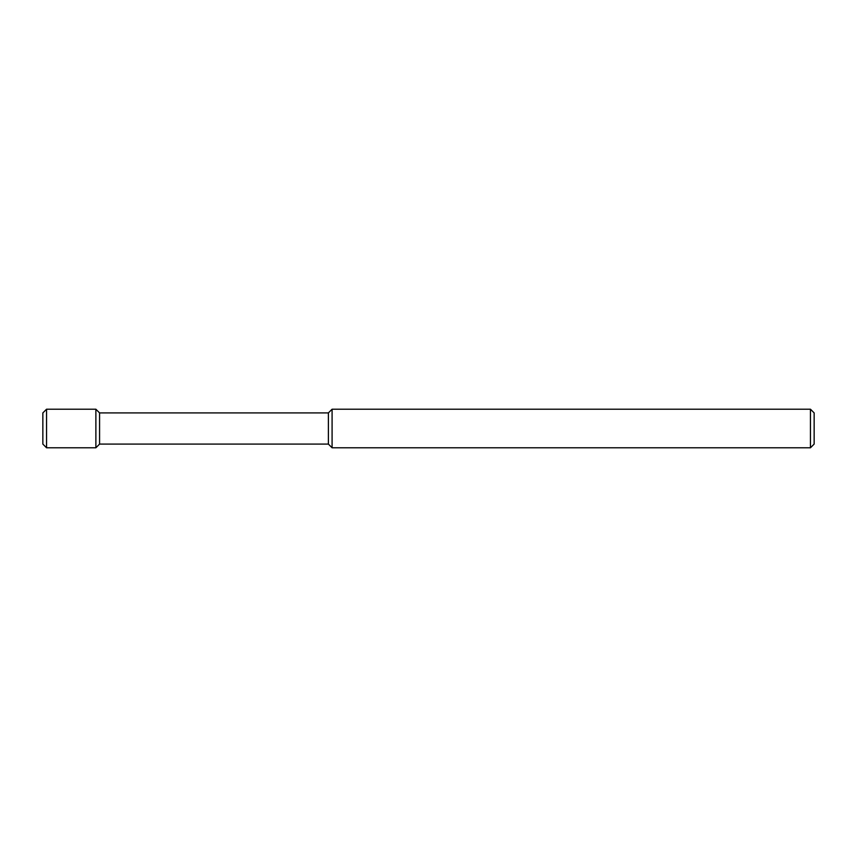 <?xml version="1.0" encoding="UTF-8"?>
<svg xmlns="http://www.w3.org/2000/svg" width="857" height="857" viewBox="0 0 857 857"><rect width="100%" height="100%" fill="white"/><g stroke="black" fill="none" stroke-linecap="round" stroke-linejoin="round"><path stroke-width="1.29" d="M810.454 409.218L814.15 412.913L814.15 444.087L810.454 447.783L332.088 447.783L332.088 409.218L810.454 409.218L810.454 447.783M332.088 447.783L328.392 444.087L328.392 412.913L332.088 409.218M328.392 412.913L99.573 412.913L99.573 444.087L95.877 447.783L46.546 447.783L46.546 409.218L95.877 409.218L95.877 447.783M99.573 412.913L95.877 409.218M46.546 447.783L42.85 444.087L42.85 412.913L46.546 409.218M328.392 444.087L99.573 444.087"/></g></svg>
